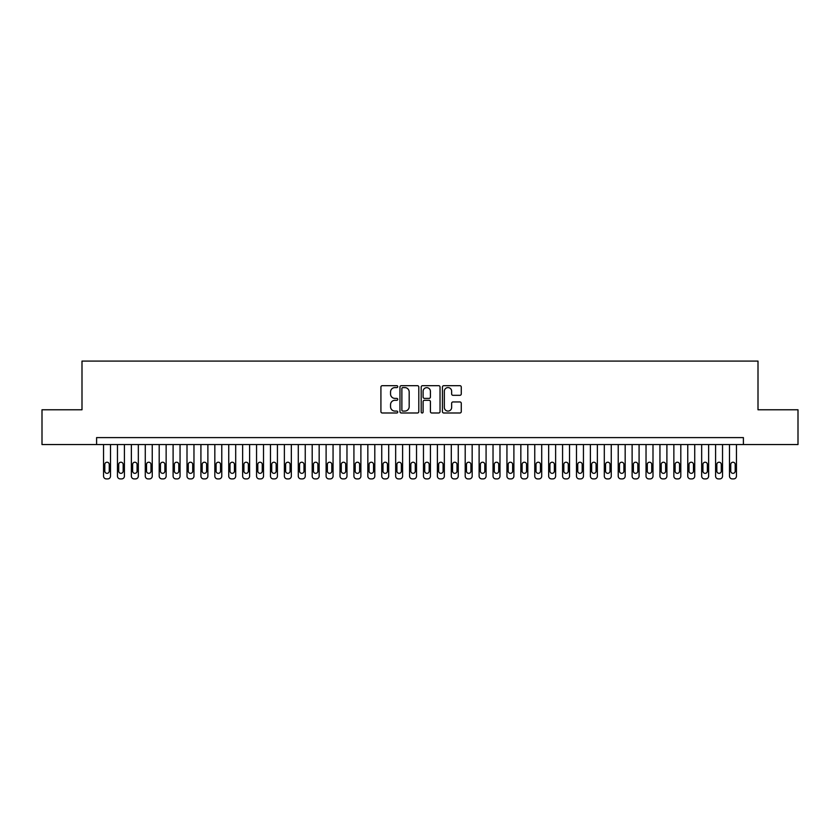 <?xml version="1.0" encoding="UTF-8"?>
<svg xmlns="http://www.w3.org/2000/svg" width="840" height="840" viewBox="0 0 840 840"><rect width="100%" height="100%" fill="white"/><g stroke="black" fill="none" stroke-linecap="round" stroke-linejoin="round"><path stroke-width="1.26" d="M397.74 386.642A0.956 0.956 0 0 0 396.784 385.686L382.284 385.686A1.365 1.365 0 0 0 380.919 387.051L380.919 411.632A1.365 1.365 0 0 0 382.284 412.997L396.784 412.997A0.956 0.956 0 0 0 397.74 412.041A0.956 0.956 0 0 0 396.784 411.086L394.916 411.086A4.368 4.368 0 0 1 390.548 406.718L390.548 404.67A4.368 4.368 0 0 1 394.916 400.302L396.784 400.302A0.956 0.956 0 0 0 397.74 399.346A0.956 0.956 0 0 0 396.784 398.391L394.916 398.391A4.368 4.368 0 0 1 390.548 394.023L390.548 391.976A4.368 4.368 0 0 1 394.916 387.597L396.784 387.597A0.956 0.956 0 0 0 397.74 386.642M459.9 395.315A1.365 1.365 0 0 0 461.265 393.95L461.265 387.051A1.365 1.365 0 0 0 459.9 385.686L443.793 385.686A1.365 1.365 0 0 0 442.428 387.051L442.428 411.632A1.365 1.365 0 0 0 443.793 412.997L459.9 412.997A1.365 1.365 0 0 0 461.265 411.632L461.265 403.305A1.365 1.365 0 0 0 459.9 401.94L453.012 401.94A1.365 1.365 0 0 0 451.647 403.305L451.647 407.431A3.654 3.654 0 0 1 447.993 411.086A3.654 3.654 0 0 1 444.339 407.431L444.339 391.251A3.654 3.654 0 0 1 447.993 387.597A3.654 3.654 0 0 1 451.647 391.251L451.647 393.95A1.365 1.365 0 0 0 453.012 395.315L459.9 395.315M96.6 444.549L42 444.549L42 409.773L81.995 409.773L81.995 361.095L758.005 361.095L758.005 409.773L798 409.773L798 444.549L743.4 444.549L743.4 437.598L96.6 437.598L96.6 444.549L743.4 444.549M418.803 387.051A1.365 1.365 0 0 0 417.438 385.686L401.331 385.686A1.365 1.365 0 0 0 399.966 387.051L399.966 411.632A1.365 1.365 0 0 0 401.331 412.997L417.438 412.997A1.365 1.365 0 0 0 418.803 411.632L418.803 387.051M422.562 385.686L438.669 385.686A1.365 1.365 0 0 1 440.034 387.051L440.034 411.632A1.365 1.365 0 0 1 438.669 412.997L431.781 412.997A1.365 1.365 0 0 1 430.416 411.632L430.416 401.667A1.365 1.365 0 0 0 429.041 400.302L424.473 400.302A1.365 1.365 0 0 0 423.108 401.667L423.108 412.041A0.956 0.956 0 0 1 422.153 412.997A0.956 0.956 0 0 1 421.197 412.041L421.197 387.051A1.365 1.365 0 0 1 422.562 385.686M402.832 387.597A0.956 0.956 0 0 0 401.877 388.553L401.877 410.13A0.956 0.956 0 0 0 402.832 411.086L404.806 411.086A4.368 4.368 0 0 0 409.175 406.718L409.175 391.976A4.368 4.368 0 0 0 404.806 387.597L402.832 387.597M430.416 391.325A3.654 3.654 0 0 0 426.762 387.671A3.654 3.654 0 0 0 423.108 391.325L423.108 397.026A1.365 1.365 0 0 0 424.473 398.391L429.041 398.391A1.365 1.365 0 0 0 430.416 397.026L430.416 391.325M110.502 444.549L110.502 476.123A2.783 2.783 90 0 1 107.72 478.905L106.334 478.905A2.783 2.783 90 0 1 103.551 476.123L103.551 444.549M109.252 471.114L109.252 464.447A2.226 2.226 90 0 0 107.027 462.221A2.226 2.226 90 0 0 104.801 464.447L104.801 471.114A2.226 2.226 90 0 0 107.027 473.34A2.226 2.226 90 0 0 109.252 471.114M124.415 444.549L124.415 476.123A2.783 2.783 90 0 1 121.632 478.905L120.246 478.905A2.783 2.783 90 0 1 117.464 476.123L117.464 444.549M123.165 471.114L123.165 464.447A2.226 2.226 90 0 0 120.939 462.221A2.226 2.226 90 0 0 118.713 464.447L118.713 471.114A2.226 2.226 90 0 0 120.939 473.34A2.226 2.226 90 0 0 123.165 471.114M138.327 444.549L138.327 476.123A2.783 2.783 90 0 1 135.544 478.905L134.148 478.905A2.783 2.783 90 0 1 131.365 476.123L131.365 444.549M137.078 471.114L137.078 464.447A2.226 2.226 90 0 0 134.852 462.221A2.226 2.226 90 0 0 132.626 464.447L132.626 471.114A2.226 2.226 90 0 0 134.852 473.34A2.226 2.226 90 0 0 137.078 471.114M152.24 444.549L152.24 476.123A2.783 2.783 90 0 1 149.457 478.905L148.06 478.905A2.783 2.783 90 0 1 145.278 476.123L145.278 444.549M150.98 471.114L150.98 464.447A2.226 2.226 90 0 0 148.754 462.221A2.226 2.226 90 0 0 146.528 464.447L146.528 471.114A2.226 2.226 90 0 0 148.754 473.34A2.226 2.226 90 0 0 150.98 471.114M166.142 444.549L166.142 476.123A2.783 2.783 90 0 1 163.359 478.905L161.973 478.905A2.783 2.783 90 0 1 159.191 476.123L159.191 444.549M164.892 471.114L164.892 464.447A2.226 2.226 90 0 0 162.666 462.221A2.226 2.226 90 0 0 160.44 464.447L160.44 471.114A2.226 2.226 90 0 0 162.666 473.34A2.226 2.226 90 0 0 164.892 471.114M180.054 444.549L180.054 476.123A2.783 2.783 90 0 1 177.272 478.905L175.886 478.905A2.783 2.783 90 0 1 173.103 476.123L173.103 444.549M178.804 471.114L178.804 464.447A2.226 2.226 90 0 0 176.578 462.221A2.226 2.226 90 0 0 174.353 464.447L174.353 471.114A2.226 2.226 90 0 0 176.578 473.34A2.226 2.226 90 0 0 178.804 471.114M193.966 444.549L193.966 476.123A2.783 2.783 90 0 1 191.184 478.905L189.787 478.905A2.783 2.783 90 0 1 187.005 476.123L187.005 444.549M192.717 471.114L192.717 464.447A2.226 2.226 90 0 0 190.491 462.221A2.226 2.226 90 0 0 188.265 464.447L188.265 471.114A2.226 2.226 90 0 0 190.491 473.34A2.226 2.226 90 0 0 192.717 471.114M207.879 444.549L207.879 476.123A2.783 2.783 90 0 1 205.097 478.905L203.7 478.905A2.783 2.783 90 0 1 200.917 476.123L200.917 444.549M206.619 471.114L206.619 464.447A2.226 2.226 90 0 0 204.393 462.221A2.226 2.226 90 0 0 202.167 464.447L202.167 471.114A2.226 2.226 90 0 0 204.393 473.34A2.226 2.226 90 0 0 206.619 471.114M221.781 444.549L221.781 476.123A2.783 2.783 90 0 1 218.999 478.905L217.613 478.905A2.783 2.783 90 0 1 214.83 476.123L214.83 444.549M220.532 471.114L220.532 464.447A2.226 2.226 90 0 0 218.305 462.221A2.226 2.226 90 0 0 216.079 464.447L216.079 471.114A2.226 2.226 90 0 0 218.305 473.34A2.226 2.226 90 0 0 220.532 471.114M235.694 444.549L235.694 476.123A2.783 2.783 90 0 1 232.911 478.905L231.525 478.905A2.783 2.783 90 0 1 228.743 476.123L228.743 444.549M234.444 471.114L234.444 464.447A2.226 2.226 90 0 0 232.218 462.221A2.226 2.226 90 0 0 229.992 464.447L229.992 471.114A2.226 2.226 90 0 0 232.218 473.34A2.226 2.226 90 0 0 234.444 471.114M249.606 444.549L249.606 476.123A2.783 2.783 90 0 1 246.823 478.905L245.427 478.905A2.783 2.783 90 0 1 242.645 476.123L242.645 444.549M248.357 471.114L248.357 464.447A2.226 2.226 90 0 0 246.131 462.221A2.226 2.226 90 0 0 243.905 464.447L243.905 471.114A2.226 2.226 90 0 0 246.131 473.34A2.226 2.226 90 0 0 248.357 471.114M263.519 444.549L263.519 476.123A2.783 2.783 90 0 1 260.736 478.905L259.34 478.905A2.783 2.783 90 0 1 256.557 476.123L256.557 444.549M262.259 471.114L262.259 464.447A2.226 2.226 90 0 0 260.033 462.221A2.226 2.226 90 0 0 257.807 464.447L257.807 471.114A2.226 2.226 90 0 0 260.033 473.34A2.226 2.226 90 0 0 262.259 471.114M277.421 444.549L277.421 476.123A2.783 2.783 90 0 1 274.638 478.905L273.252 478.905A2.783 2.783 90 0 1 270.469 476.123L270.469 444.549M276.171 471.114L276.171 464.447A2.226 2.226 90 0 0 273.945 462.221A2.226 2.226 90 0 0 271.719 464.447L271.719 471.114A2.226 2.226 90 0 0 273.945 473.34A2.226 2.226 90 0 0 276.171 471.114M291.333 444.549L291.333 476.123A2.783 2.783 90 0 1 288.55 478.905L287.165 478.905A2.783 2.783 90 0 1 284.382 476.123L284.382 444.549M290.084 471.114L290.084 464.447A2.226 2.226 90 0 0 287.858 462.221A2.226 2.226 90 0 0 285.631 464.447L285.631 471.114A2.226 2.226 90 0 0 287.858 473.34A2.226 2.226 90 0 0 290.084 471.114M305.245 444.549L305.245 476.123A2.783 2.783 90 0 1 302.463 478.905L301.067 478.905A2.783 2.783 90 0 1 298.284 476.123L298.284 444.549M303.996 471.114L303.996 464.447A2.226 2.226 90 0 0 301.77 462.221A2.226 2.226 90 0 0 299.544 464.447L299.544 471.114A2.226 2.226 90 0 0 301.77 473.34A2.226 2.226 90 0 0 303.996 471.114M319.158 444.549L319.158 476.123A2.783 2.783 90 0 1 316.375 478.905L314.979 478.905A2.783 2.783 90 0 1 312.197 476.123L312.197 444.549M317.898 471.114L317.898 464.447A2.226 2.226 90 0 0 315.672 462.221A2.226 2.226 90 0 0 313.446 464.447L313.446 471.114A2.226 2.226 90 0 0 315.672 473.34A2.226 2.226 90 0 0 317.898 471.114M333.06 444.549L333.06 476.123A2.783 2.783 90 0 1 330.278 478.905L328.892 478.905A2.783 2.783 90 0 1 326.109 476.123L326.109 444.549M331.81 471.114L331.81 464.447A2.226 2.226 90 0 0 329.584 462.221A2.226 2.226 90 0 0 327.358 464.447L327.358 471.114A2.226 2.226 90 0 0 329.584 473.34A2.226 2.226 90 0 0 331.81 471.114M346.973 444.549L346.973 476.123A2.783 2.783 90 0 1 344.19 478.905L342.804 478.905A2.783 2.783 90 0 1 340.022 476.123L340.022 444.549M345.723 471.114L345.723 464.447A2.226 2.226 90 0 0 343.497 462.221A2.226 2.226 90 0 0 341.271 464.447L341.271 471.114A2.226 2.226 90 0 0 343.497 473.34A2.226 2.226 90 0 0 345.723 471.114M360.885 444.549L360.885 476.123A2.783 2.783 90 0 1 358.103 478.905L356.706 478.905A2.783 2.783 90 0 1 353.923 476.123L353.923 444.549M359.635 471.114L359.635 464.447A2.226 2.226 90 0 0 357.409 462.221A2.226 2.226 90 0 0 355.183 464.447L355.183 471.114A2.226 2.226 90 0 0 357.409 473.34A2.226 2.226 90 0 0 359.635 471.114M374.798 444.549L374.798 476.123A2.783 2.783 90 0 1 372.015 478.905L370.619 478.905A2.783 2.783 90 0 1 367.836 476.123L367.836 444.549M373.538 471.114L373.538 464.447A2.226 2.226 90 0 0 371.312 462.221A2.226 2.226 90 0 0 369.086 464.447L369.086 471.114A2.226 2.226 90 0 0 371.312 473.34A2.226 2.226 90 0 0 373.538 471.114M388.7 444.549L388.7 476.123A2.783 2.783 90 0 1 385.917 478.905L384.531 478.905A2.783 2.783 90 0 1 381.749 476.123L381.749 444.549M387.45 471.114L387.45 464.447A2.226 2.226 90 0 0 385.224 462.221A2.226 2.226 90 0 0 382.998 464.447L382.998 471.114A2.226 2.226 90 0 0 385.224 473.34A2.226 2.226 90 0 0 387.45 471.114M402.612 444.549L402.612 476.123A2.783 2.783 90 0 1 399.83 478.905L398.444 478.905A2.783 2.783 90 0 1 395.661 476.123L395.661 444.549M401.363 471.114L401.363 464.447A2.226 2.226 90 0 0 399.137 462.221A2.226 2.226 90 0 0 396.911 464.447L396.911 471.114A2.226 2.226 90 0 0 399.137 473.34A2.226 2.226 90 0 0 401.363 471.114M416.524 444.549L416.524 476.123A2.783 2.783 90 0 1 413.742 478.905L412.346 478.905A2.783 2.783 90 0 1 409.563 476.123L409.563 444.549M415.275 471.114L415.275 464.447A2.226 2.226 90 0 0 413.049 462.221A2.226 2.226 90 0 0 410.823 464.447L410.823 471.114A2.226 2.226 90 0 0 413.049 473.34A2.226 2.226 90 0 0 415.275 471.114M430.437 444.549L430.437 476.123A2.783 2.783 90 0 1 427.655 478.905L426.258 478.905A2.783 2.783 90 0 1 423.476 476.123L423.476 444.549M429.177 471.114L429.177 464.447A2.226 2.226 90 0 0 426.951 462.221A2.226 2.226 90 0 0 424.725 464.447L424.725 471.114A2.226 2.226 90 0 0 426.951 473.34A2.226 2.226 90 0 0 429.177 471.114M444.339 444.549L444.339 476.123A2.783 2.783 90 0 1 441.556 478.905L440.171 478.905A2.783 2.783 90 0 1 437.388 476.123L437.388 444.549M443.09 471.114L443.09 464.447A2.226 2.226 90 0 0 440.864 462.221A2.226 2.226 90 0 0 438.638 464.447L438.638 471.114A2.226 2.226 90 0 0 440.864 473.34A2.226 2.226 90 0 0 443.09 471.114M458.252 444.549L458.252 476.123A2.783 2.783 90 0 1 455.469 478.905L454.083 478.905A2.783 2.783 90 0 1 451.3 476.123L451.3 444.549M457.002 471.114L457.002 464.447A2.226 2.226 90 0 0 454.776 462.221A2.226 2.226 90 0 0 452.55 464.447L452.55 471.114A2.226 2.226 90 0 0 454.776 473.34A2.226 2.226 90 0 0 457.002 471.114M472.164 444.549L472.164 476.123A2.783 2.783 90 0 1 469.382 478.905L467.985 478.905A2.783 2.783 90 0 1 465.203 476.123L465.203 444.549M470.915 471.114L470.915 464.447A2.226 2.226 90 0 0 468.689 462.221A2.226 2.226 90 0 0 466.463 464.447L466.463 471.114A2.226 2.226 90 0 0 468.689 473.34A2.226 2.226 90 0 0 470.915 471.114M486.077 444.549L486.077 476.123A2.783 2.783 90 0 1 483.294 478.905L481.898 478.905A2.783 2.783 90 0 1 479.115 476.123L479.115 444.549M484.817 471.114L484.817 464.447A2.226 2.226 90 0 0 482.591 462.221A2.226 2.226 90 0 0 480.365 464.447L480.365 471.114A2.226 2.226 90 0 0 482.591 473.34A2.226 2.226 90 0 0 484.817 471.114M499.979 444.549L499.979 476.123A2.783 2.783 90 0 1 497.196 478.905L495.81 478.905A2.783 2.783 90 0 1 493.028 476.123L493.028 444.549M498.729 471.114L498.729 464.447A2.226 2.226 90 0 0 496.503 462.221A2.226 2.226 90 0 0 494.277 464.447L494.277 471.114A2.226 2.226 90 0 0 496.503 473.34A2.226 2.226 90 0 0 498.729 471.114M513.891 444.549L513.891 476.123A2.783 2.783 90 0 1 511.108 478.905L509.723 478.905A2.783 2.783 90 0 1 506.94 476.123L506.94 444.549M512.642 471.114L512.642 464.447A2.226 2.226 90 0 0 510.416 462.221A2.226 2.226 90 0 0 508.19 464.447L508.19 471.114A2.226 2.226 90 0 0 510.416 473.34A2.226 2.226 90 0 0 512.642 471.114M527.803 444.549L527.803 476.123A2.783 2.783 90 0 1 525.021 478.905L523.625 478.905A2.783 2.783 90 0 1 520.842 476.123L520.842 444.549M526.554 471.114L526.554 464.447A2.226 2.226 90 0 0 524.328 462.221A2.226 2.226 90 0 0 522.102 464.447L522.102 471.114A2.226 2.226 90 0 0 524.328 473.34A2.226 2.226 90 0 0 526.554 471.114M541.716 444.549L541.716 476.123A2.783 2.783 90 0 1 538.933 478.905L537.537 478.905A2.783 2.783 90 0 1 534.755 476.123L534.755 444.549M540.456 471.114L540.456 464.447A2.226 2.226 90 0 0 538.23 462.221A2.226 2.226 90 0 0 536.004 464.447L536.004 471.114A2.226 2.226 90 0 0 538.23 473.34A2.226 2.226 90 0 0 540.456 471.114M555.618 444.549L555.618 476.123A2.783 2.783 90 0 1 552.836 478.905L551.45 478.905A2.783 2.783 90 0 1 548.667 476.123L548.667 444.549M554.369 471.114L554.369 464.447A2.226 2.226 90 0 0 552.143 462.221A2.226 2.226 90 0 0 549.917 464.447L549.917 471.114A2.226 2.226 90 0 0 552.143 473.34A2.226 2.226 90 0 0 554.369 471.114M569.53 444.549L569.53 476.123A2.783 2.783 90 0 1 566.748 478.905L565.362 478.905A2.783 2.783 90 0 1 562.579 476.123L562.579 444.549M568.281 471.114L568.281 464.447A2.226 2.226 90 0 0 566.055 462.221A2.226 2.226 90 0 0 563.829 464.447L563.829 471.114A2.226 2.226 90 0 0 566.055 473.34A2.226 2.226 90 0 0 568.281 471.114M583.443 444.549L583.443 476.123A2.783 2.783 90 0 1 580.661 478.905L579.264 478.905A2.783 2.783 90 0 1 576.481 476.123L576.481 444.549M582.194 471.114L582.194 464.447A2.226 2.226 90 0 0 579.968 462.221A2.226 2.226 90 0 0 577.742 464.447L577.742 471.114A2.226 2.226 90 0 0 579.968 473.34A2.226 2.226 90 0 0 582.194 471.114M597.356 444.549L597.356 476.123A2.783 2.783 90 0 1 594.573 478.905L593.176 478.905A2.783 2.783 90 0 1 590.394 476.123L590.394 444.549M596.096 471.114L596.096 464.447A2.226 2.226 90 0 0 593.87 462.221A2.226 2.226 90 0 0 591.644 464.447L591.644 471.114A2.226 2.226 90 0 0 593.87 473.34A2.226 2.226 90 0 0 596.096 471.114M611.258 444.549L611.258 476.123A2.783 2.783 90 0 1 608.475 478.905L607.089 478.905A2.783 2.783 90 0 1 604.307 476.123L604.307 444.549M610.008 471.114L610.008 464.447A2.226 2.226 90 0 0 607.782 462.221A2.226 2.226 90 0 0 605.556 464.447L605.556 471.114A2.226 2.226 90 0 0 607.782 473.34A2.226 2.226 90 0 0 610.008 471.114M625.17 444.549L625.17 476.123A2.783 2.783 90 0 1 622.388 478.905L621.001 478.905A2.783 2.783 90 0 1 618.219 476.123L618.219 444.549M623.921 471.114L623.921 464.447A2.226 2.226 90 0 0 621.695 462.221A2.226 2.226 90 0 0 619.469 464.447L619.469 471.114A2.226 2.226 90 0 0 621.695 473.34A2.226 2.226 90 0 0 623.921 471.114M639.082 444.549L639.082 476.123A2.783 2.783 90 0 1 636.3 478.905L634.904 478.905A2.783 2.783 90 0 1 632.121 476.123L632.121 444.549M637.833 471.114L637.833 464.447A2.226 2.226 90 0 0 635.607 462.221A2.226 2.226 90 0 0 633.381 464.447L633.381 471.114A2.226 2.226 90 0 0 635.607 473.34A2.226 2.226 90 0 0 637.833 471.114M652.995 444.549L652.995 476.123A2.783 2.783 90 0 1 650.212 478.905L648.816 478.905A2.783 2.783 90 0 1 646.034 476.123L646.034 444.549M651.735 471.114L651.735 464.447A2.226 2.226 90 0 0 649.509 462.221A2.226 2.226 90 0 0 647.283 464.447L647.283 471.114A2.226 2.226 90 0 0 649.509 473.34A2.226 2.226 90 0 0 651.735 471.114M666.897 444.549L666.897 476.123A2.783 2.783 90 0 1 664.115 478.905L662.728 478.905A2.783 2.783 90 0 1 659.946 476.123L659.946 444.549M665.648 471.114L665.648 464.447A2.226 2.226 90 0 0 663.422 462.221A2.226 2.226 90 0 0 661.196 464.447L661.196 471.114A2.226 2.226 90 0 0 663.422 473.34A2.226 2.226 90 0 0 665.648 471.114M680.81 444.549L680.81 476.123A2.783 2.783 90 0 1 678.027 478.905L676.641 478.905A2.783 2.783 90 0 1 673.859 476.123L673.859 444.549M679.56 471.114L679.56 464.447A2.226 2.226 90 0 0 677.334 462.221A2.226 2.226 90 0 0 675.108 464.447L675.108 471.114A2.226 2.226 90 0 0 677.334 473.34A2.226 2.226 90 0 0 679.56 471.114M694.722 444.549L694.722 476.123A2.783 2.783 90 0 1 691.94 478.905L690.543 478.905A2.783 2.783 90 0 1 687.76 476.123L687.76 444.549M693.473 471.114L693.473 464.447A2.226 2.226 90 0 0 691.247 462.221A2.226 2.226 90 0 0 689.021 464.447L689.021 471.114A2.226 2.226 90 0 0 691.247 473.34A2.226 2.226 90 0 0 693.473 471.114M708.635 444.549L708.635 476.123A2.783 2.783 90 0 1 705.852 478.905L704.456 478.905A2.783 2.783 90 0 1 701.673 476.123L701.673 444.549M707.375 471.114L707.375 464.447A2.226 2.226 90 0 0 705.149 462.221A2.226 2.226 90 0 0 702.923 464.447L702.923 471.114A2.226 2.226 90 0 0 705.149 473.34A2.226 2.226 90 0 0 707.375 471.114M722.537 444.549L722.537 476.123A2.783 2.783 90 0 1 719.754 478.905L718.368 478.905A2.783 2.783 90 0 1 715.586 476.123L715.586 444.549M721.287 471.114L721.287 464.447A2.226 2.226 90 0 0 719.061 462.221A2.226 2.226 90 0 0 716.835 464.447L716.835 471.114A2.226 2.226 90 0 0 719.061 473.34A2.226 2.226 90 0 0 721.287 471.114M736.449 444.549L736.449 476.123A2.783 2.783 90 0 1 733.667 478.905L732.28 478.905A2.783 2.783 90 0 1 729.498 476.123L729.498 444.549M735.2 471.114L735.2 464.447A2.226 2.226 90 0 0 732.974 462.221A2.226 2.226 90 0 0 730.748 464.447L730.748 471.114A2.226 2.226 90 0 0 732.974 473.34A2.226 2.226 90 0 0 735.2 471.114"/></g></svg>
